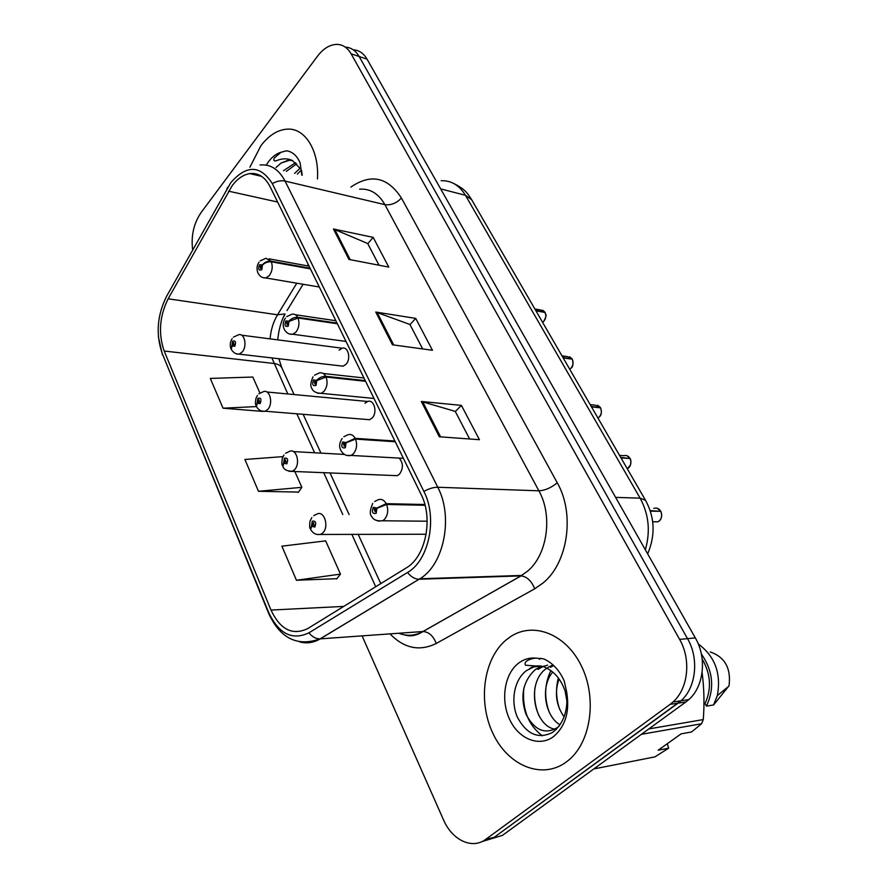 <?xml version="1.0" encoding="UTF-8"?>
<svg xmlns="http://www.w3.org/2000/svg" width="888" height="888" viewBox="0 0 888 888"><rect width="100%" height="100%" fill="white"/><g stroke="black" fill="none" stroke-linecap="round" stroke-linejoin="round"><path stroke-width="1.33" d="M366.023 419.425L369.575 419.713L372.128 418.015C377.833 412.531 374.092 398.978 367.621 401.476L364.946 403.23M393.262 475.502L397.291 475.679L399.445 474.214C403.43 468.498 403.352 463.114 399.189 458.097M421.822 534.243L426.14 534.332M339.993 365.812L343.123 366.178L346.02 364.291C351.293 358.941 348.207 346.231 342.146 348.207L339.138 350.15M284.926 314.541L283.261 317.46M260.928 145.676L249.917 167.177L260.928 145.676C268.92 135.231 277.755 129.715 287.446 129.126C277.755 129.715 268.92 135.231 260.928 145.676M506.016 640.026C483.56 658.807 477.644 701.442 492.918 733.41C507.836 765.611 542.013 780.164 566.433 761.904L569.175 759.706C591.486 740.847 597.08 696.814 581.063 665.267C565.323 633.51 532.966 621.567 510.445 636.718L506.016 640.026C483.56 658.807 477.644 701.442 492.918 733.41C507.836 765.611 542.013 780.164 566.433 761.904L569.175 759.706C591.486 740.847 597.08 696.814 581.063 665.267C565.323 633.51 532.966 621.567 510.445 636.718L506.016 640.026M232.223 185.592C237.529 178.632 243.39 174.625 249.817 173.593C258.286 172.661 265.024 176.989 270.03 186.569L420.99 494.205C433.577 518.226 425.752 556.832 406.249 567.932L307.714 628.593C292.507 635.808 280.264 629.636 270.984 610.056L164.191 351.026C158.186 333.644 159.496 316.228 168.143 298.801L232.223 185.592M230.825 182.628L166.567 296.326C157.109 315.418 155.666 334.476 162.238 353.524L268.642 612.409C278.777 633.888 292.196 640.692 308.902 632.833L407.492 572.494C429.037 560.483 437.784 517.837 423.865 491.397L272.316 183.616C260.406 164.99 246.575 164.657 230.825 182.628M481.918 841.613L502.475 835.364L685.925 701.942L678.077 703.141L680.963 700.776C696.159 687.59 699.233 658.552 687.523 638.65L359.129 56.488C355.711 50.638 351.171 47.519 345.521 47.131C351.171 47.519 355.711 50.638 359.129 56.488L687.523 638.65C699.233 658.552 696.159 687.59 680.963 700.776L494.216 837.306L678.077 703.141L670.107 704.362L673.015 701.986C688.244 688.7 691.341 659.451 679.609 639.393L351.093 53.791C347.685 47.919 343.145 44.789 337.496 44.4C330.269 44.3 323.587 48.252 317.438 56.266L201.132 212.498C193.751 223.354 190.92 235.775 192.652 249.772M439.327 436.774L479.431 439.704L461.405 405.383L421.323 401.465L439.327 436.774M469.63 438.983L455.244 411.388L421.323 401.465M455.311 411.533L461.405 405.383M348.951 259.44L388.766 267.088L373.16 237.374L333.433 228.993L348.951 259.44M379.021 265.212L367.71 243.523L333.433 228.993M367.799 243.689L373.16 237.374M392.452 344.799L432.456 350.261L415.706 318.381L375.768 312.054L392.452 344.799M422.677 348.929L409.912 324.464L375.768 312.054M410.001 324.62L415.706 318.381M317.471 178.965C319.258 150.616 305.106 127.972 287.446 129.126C305.106 127.972 319.258 150.616 317.471 178.965M362.093 635.875L443.456 819.746C452.025 840.048 472.139 849.816 485.858 839.271L670.107 704.362M259.929 393.007L252.825 377.034L210.312 378.421L223.021 408.191L262.826 411.422M296.448 580.253L340.459 574.114L325.674 540.87L281.896 546.164L296.448 580.253L336.841 578.687M282.961 456.632L244.899 459.473L258.475 491.286L298.512 492.074M258.475 491.286L301.865 487.323L294.749 471.317M301.865 487.323L298.279 492.418M223.021 408.191L256.466 406.582L257.276 403.174L260.173 403.64C261.683 399.223 260.906 397.458 257.831 398.357L257.165 402.941L258.885 399.689L259.474 402.053L258.308 401.864L257.276 403.174M340.459 574.114L336.585 579.02M685.925 701.942L688.811 699.589C703.951 686.48 707.015 657.664 695.326 637.906L367.066 59.163C363.647 53.336 359.107 50.228 353.457 49.828M545.11 312.487C545.054 315.14 548.074 313.275 543.689 321.434L542.579 322.311L543.645 321.434C545.942 318.692 546.409 315.706 545.054 312.465L545.11 312.554M544.644 312.387L535.686 310.389M310.112 268.243L271.018 261.172C267.654 260.883 264.768 262.127 262.349 264.89L259.463 264.735C257.964 269.231 258.741 270.884 261.793 269.697L262.448 265.112L260.628 268.531L260.162 266.222L261.316 266.289L262.349 264.89M262.448 265.112C264.99 262.604 267.943 261.505 271.328 261.816C272.949 266.689 272.294 271.273 269.342 275.569L265.867 277.966L263.148 277.644M310.423 268.875L271.328 261.816M545.054 312.465L535.941 310.822M233.444 337.129L238.517 334.787C244.533 332.611 247.508 346.187 242.235 351.981L239.36 354.035C236.474 354.601 233.788 353.091 231.302 349.484L232.001 345.965L234.776 346.298C236.23 341.936 235.487 340.248 232.545 341.258L231.901 345.743L233.611 342.491L234.11 344.788L233 344.655L232.001 345.965M234.166 344.711L232.956 344.566M231.901 345.743L231.124 349.051M234.11 344.788L233 344.655M572.305 359.229C573.526 363.936 573.038 366.977 570.84 368.331L569.696 369.197L570.806 368.331C573.171 365.601 573.659 362.559 572.249 359.196L572.294 359.285M571.783 359.129L562.892 357.431M337.018 323.088L297.702 317.327C294.305 317.149 291.353 318.437 288.855 321.201L285.836 320.912C284.271 325.463 285.081 327.206 288.278 326.118L288.955 321.434L287.113 324.853L286.569 322.477L287.768 322.588L288.855 321.201M288.955 321.434L298.024 318.004C299.733 323.099 299.056 327.783 295.97 332.068L292.829 334.254L289.688 334.01M337.34 323.754L298.024 318.004M572.249 359.196L563.147 357.886M600.599 407.87C601.964 412.176 601.465 415.273 599.1 417.149L597.913 417.982L599.067 417.149C601.52 414.419 602.02 411.322 600.554 407.847L600.599 407.925M600.033 407.792L591.219 406.404M365.246 380.608L325.73 376.312C322.311 376.246 319.291 377.589 316.683 380.353L313.519 379.92C311.899 384.526 312.754 386.347 316.095 385.381L316.794 380.586L314.951 384.005L314.296 381.551L315.562 381.729L316.683 380.353M316.794 380.586L326.063 377.034C327.872 382.34 327.161 387.135 323.942 391.397L321.201 393.34L317.593 393.229M365.59 381.307L326.063 377.034M600.554 407.847L591.486 406.871M630.08 458.53C630.88 459.118 631.035 461.205 630.58 464.779L627.305 468.797L628.504 467.987C631.057 465.279 631.568 462.115 630.036 458.519L630.08 458.585M629.437 458.474L620.723 457.42M394.894 441.025L355.2 438.35L345.954 442.557L342.646 441.958C340.948 446.631 341.847 448.551 345.343 447.719L346.076 442.812L344.222 446.209L343.456 443.678L344.777 443.922L345.954 442.557M346.076 442.812L355.555 439.094C357.453 444.655 356.721 449.55 353.369 453.801L351.093 455.433L346.975 455.489M395.249 441.758L355.555 439.094M630.036 458.519L621.012 457.919M653.735 521.767L657.875 521.811L659.196 520.99C661.849 518.292 662.37 515.073 660.772 511.333L660.805 511.399M660.084 511.322L650.16 510.611M424.853 504.517L386.236 503.663L376.79 508.058L373.304 507.281C371.539 512.01 372.483 514.03 376.157 513.342L376.912 508.325L375.602 509.512L375.058 511.699L374.159 509.102L375.546 509.412L376.79 508.058M376.912 508.325L386.613 504.451C388.611 510.278 387.856 515.295 384.338 519.502L382.628 520.779L377.955 521.067M425.052 505.283L386.613 504.451M660.772 511.333L650.327 511.122M657.153 508.225L660.483 510.822C658.685 508.313 656.476 507.514 653.857 508.436M259.596 401.887L258.264 401.776M257.165 402.941L256.299 406.16M259.529 401.975L258.308 401.864M285.625 453.246L289.488 451.37C296.37 447.974 300.777 463.58 294.583 469.641L292.43 471.217C287.201 471.239 284.027 469.685 282.895 466.533L283.794 463.203L286.824 463.836C288.4 459.362 287.579 457.509 284.371 458.275L283.683 462.97L285.403 459.729L286.091 462.16L284.87 461.915L283.794 463.203M286.28 461.893L284.826 461.816M283.683 462.97L282.728 466.078M286.225 461.982L284.87 461.915M313.719 515.673L316.838 514.119C324.153 509.934 329.492 526.739 322.755 532.944L321.045 534.221C316.539 535.264 313.064 533.677 310.645 529.481L311.655 526.284L314.829 527.072C316.472 522.544 315.617 520.601 312.243 521.234L311.544 526.029L313.264 522.81L314.052 525.319L312.787 525.008L311.655 526.284M314.319 524.919L312.743 524.908M311.544 526.029L310.478 529.026M314.274 525.019L312.787 525.008M294.627 173.415L299.989 168.343L292.363 160.495C287.845 158.375 282.928 158.297 277.611 160.251C274.248 161.627 273.138 160.872 274.27 157.997L281.019 152.27C276.534 153.546 272.438 156.599 268.731 161.416L266.245 165.124M297.391 174.081L300.988 170.374M283.505 170.707L295.549 162.682M286.302 171.384L296.703 163.792M292.785 160.728L288.567 160.106L281.185 162.992L289.388 160.306L292.596 160.617M281.185 162.992L276.013 167.488M301.831 175.158L300.089 162.77C296.903 155.555 292.33 151.571 286.402 150.805L281.019 152.27M286.402 150.805L288.467 151.182M564.113 716.871C556.021 705.338 554.334 692.673 559.04 678.876M560.051 724.83C545.188 716.45 539.86 687.157 552.725 672.05M556.321 729.348C534.276 727.749 525.352 682.65 546.431 668.509L546.886 668.165M559.118 726.129L557.764 727.361C545.21 734.887 534.609 730.502 525.974 714.196C519.891 696.159 522.932 681.34 535.087 669.741L541.647 666.255M547.852 667.51L551.959 665.423M550.538 667.288L553.413 665.689M537.939 669.43L543.023 666.511M543.412 666.344L547.63 665.168M541.436 666.122L533.721 666.955L526.429 670.64C513.997 679.808 510.345 701.598 517.538 717.526C526.873 734.465 538.55 739.427 552.591 732.4C563.88 723.609 568.509 709.867 566.5 691.153L564.18 680.819C559.274 670.029 552.414 662.714 543.611 658.852L535.697 658.097C531.934 658.363 522.91 660.905 525.552 665.245L542.846 666.455C553.368 670.318 560.805 678.587 565.157 691.264L567.021 701.842M667.31 743.7L668.642 748.207L658.152 750.216L681.14 733.854L691.541 731.967L701.564 723.764L703.274 719.58C704.506 703.851 704.117 688.156 702.108 672.494M703.951 703.784L705.028 703.607C711.765 688.811 710.811 673.948 702.175 659.018M705.028 703.607L706.426 706.115C714.785 688.311 713.086 670.928 701.354 653.968M706.426 706.115L713.552 704.983L717.326 695.593C721.378 673.581 715.029 656.365 698.268 643.933M713.552 704.983L729.037 685.791C731.201 668.353 724.941 657.076 710.256 651.947M648.795 728.937L703.274 719.58M701.564 723.764L641.414 734.309M593.795 768.941L654.9 756.876L668.642 748.207M542.368 735.83C528.116 724.997 521.944 709.013 523.865 687.9M538.827 715.528C535.153 706.437 533.866 697.213 534.965 687.856M549.394 712.565C544 698.123 544.477 684.126 550.838 670.584M559.718 709.445C556.055 698.945 555.599 688.455 558.352 677.955M539.271 659.251L540.859 658.285M566.877 699.91L566.244 695.559M350.871 187.079C370.884 173.382 387.745 177.045 401.443 198.057L557.242 482.772C551.126 487.834 545.01 490.509 538.894 490.809L384.893 204.662C378.543 193.573 370.118 188.411 359.607 189.2M557.242 482.772C575.069 513.619 568.043 562.792 543.101 582.95L534.731 588.8L436.241 643.467C419.547 651.625 404.14 648.429 390.01 633.877M407.492 572.494C411.055 576.878 414.874 579.131 418.925 579.242L520.934 575.89L527.594 571.139C547.397 554.822 552.969 515.606 538.894 490.809L437.762 487.257C453.546 516.871 444.022 564.746 419.869 578.765L320.213 638.872C313.497 642.823 306.615 643.811 299.578 641.846M227.694 187.301L226.851 188.756M268.72 613.508L162.238 353.524M268.642 612.409L268.853 613.83C280.43 638.561 297.502 646.908 320.046 638.883L422.932 631.523L521.067 575.89C526.906 576.578 531.457 580.885 534.731 588.8M308.902 632.833C312.265 636.918 315.984 638.927 320.046 638.883L419.869 578.765L521.7 575.446L423.054 631.523C428.937 631.956 433.333 635.941 436.241 643.467M167.477 294.694L166.567 296.326M423.865 491.397C428.982 488.611 433.622 487.223 437.762 487.257L285.059 181.074C281.03 180.264 276.779 181.108 272.316 183.616M260.04 165.002C270.474 163.969 278.821 169.331 285.059 181.074L384.893 204.662C390.875 205.45 396.392 203.252 401.443 198.057M679.609 639.393L695.326 637.906M351.093 53.791L367.066 59.163M485.858 839.271L494.216 837.306M398.812 633.255C406.97 636.43 415.007 635.864 422.932 631.523L423.054 631.523C413.253 637.562 407.536 635.719 404.306 634.842M270.984 610.056L343.734 606.415M228.593 191.175L277.611 202.02M168.143 298.801L277.544 314.796C273.338 321.833 270.851 329.859 270.085 338.872M308.236 264.435L307.381 265.834M296.803 283.194L277.544 314.796L284.959 313.93C281.185 320.912 278.777 329.559 277.722 339.86M271.839 357.831L287.812 393.961M164.191 351.026L273.904 363.47C277.877 363.969 280.508 365.412 281.807 367.776L282.062 368.331M296.858 413.797L314.63 452.78M323.643 472.549L342.768 514.485M351.781 534.232L375.713 586.735M286.991 310.611L303.119 284.271M393.706 344.977L377.089 312.387M350.205 259.685L334.765 229.404M440.592 436.874L422.655 401.709M645.332 549.761C650.582 531.479 648.839 514.285 640.115 498.157L465.445 195.293C459.329 185.259 451.248 180.397 441.192 180.719M440.659 188.9L465.445 195.293L471.717 199.789M647.663 553.868C655.544 535.286 654.833 517.427 645.52 500.299L640.115 498.157L615.628 497.38M544.81 312.032L540.725 310.001L534.842 308.935M260.162 260.883L265.934 258.275L271.018 261.172M343.123 366.178L236.608 353.846M571.994 358.752L567.377 356.61L561.96 355.822M286.669 316.65L291.908 314.23C294.294 313.697 296.226 314.718 297.702 317.327M600.288 407.381L595.071 405.139L590.176 404.606M314.53 375.191L319.125 373.016C321.822 372.239 324.031 373.337 325.73 376.312M629.759 458.019C628.193 455.81 626.229 455.033 623.875 455.699L619.558 455.4M343.834 436.73L347.674 434.854C350.727 433.777 353.235 434.942 355.2 438.35M657.364 521.8L654.523 521.767M374.703 501.487L377.678 499.977C381.096 498.545 383.949 499.778 386.236 503.663M258.896 393.795L263.414 391.664C269.863 388.933 273.482 403.463 267.788 409.39L265.235 411.233L262.104 411.144M397.291 475.679L288.9 471.273M426.162 534.243L317.072 534.465M302.198 175.247L301.543 170.285M535.697 658.097C529.104 657.564 523.132 659.451 517.793 663.78C504.162 674.869 500.532 700.787 509.879 719.957C519.025 739.271 539.516 747.407 553.79 736.396C565.767 725.885 570.007 710.811 566.5 691.153M241.558 335.176L342.146 348.207M266.888 391.997L367.621 401.476M249.817 173.593L261.638 176.379M158.375 336.785L162.46 354.878M673.015 701.986L688.811 699.589M278.865 358.652L281.807 367.776L294.083 394.55M303.141 414.308L320.945 453.124M329.97 472.816L349.117 514.574M358.13 534.232L380.774 583.616M453.257 183.239C466.7 190.032 467.621 193.984 471.428 199.289L645.52 500.299M319.314 287.013L265.867 277.966C262.36 278.133 259.685 276.401 257.853 272.771C256.466 268.764 256.854 265.257 259.03 262.238M309.079 266.145L268.964 258.83M542.69 310.223L544.855 312.054M232.179 338.606C230.159 341.891 229.737 345.21 230.913 348.584M346.009 341.414L292.829 334.254C289.166 334.621 286.313 332.989 284.271 329.348C282.528 325.641 282.895 321.911 285.37 318.137M335.864 320.735L295.426 314.752M569.63 356.776L572.039 358.774M374.003 398.446L321.201 393.34C316.139 393.195 312.998 391.508 311.788 388.267C310.19 386.058 310.6 382.24 313.031 376.823M363.947 377.966L323.199 373.471M597.646 405.217L600.332 407.403M403.385 458.33L351.093 455.433C346.154 456.299 342.579 454.245 340.359 449.284C338.994 446.076 339.582 442.479 342.113 438.483M344.4 443.489L343.767 443.456M626.806 455.655L629.803 458.042M652.68 521.756L657.875 521.811L659.207 520.979C659.251 521.212 663.192 518.137 660.816 511.355M427.172 521.212L382.628 520.779C376.934 521.278 373.304 519.869 371.728 516.516C369.53 514.43 369.863 510.045 372.749 503.374M375.113 508.935L374.403 508.913M369.575 419.713L265.235 411.233C261.416 411.688 258.497 410.145 256.477 406.604M257.453 395.404L255.977 398.324C255.267 402.053 255.3 404.517 256.088 405.705M344.355 454.434L293.44 451.592M283.96 454.989L282.351 458.164C281.696 462.26 281.74 464.746 282.506 465.634M313.853 522.81L313.264 522.81M311.832 517.549L309.934 521.4C309.501 525.763 309.601 528.16 310.256 528.593M289.388 160.306L292.263 160.451M539.238 668.509L536.385 668.819M529.537 668.664C533.255 665.967 537.684 665.234 542.846 666.444M728.593 686.424L717.326 695.593"/></g></svg>
